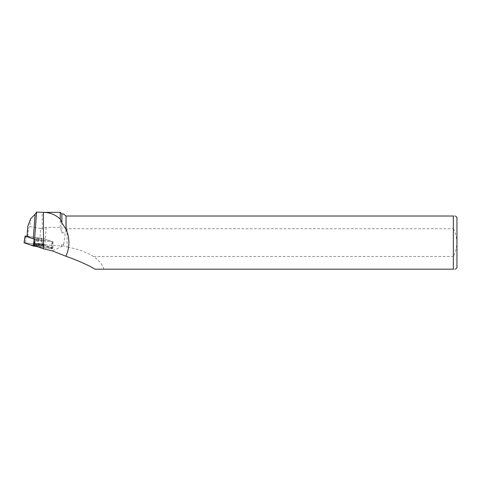 <?xml version="1.0" encoding="UTF-8"?>
<svg xmlns="http://www.w3.org/2000/svg" width="481" height="481" viewBox="0 0 481 481"><rect width="100%" height="100%" fill="white"/><g stroke="black" fill="none" stroke-linecap="round" stroke-linejoin="round"><path stroke-width="0.36" stroke-dasharray="2.4 1.8" d="M36.772 238.462A3.163 0.445 -175.8 0 1 40.224 238.618A3.163 0.445 -175.8 0 1 42.148 239.165A3.163 0.445 -175.8 0 1 38.961 239.376A3.163 0.445 -175.8 0 1 35.841 238.702A3.163 0.445 -175.8 0 1 36.772 238.462M61.863 213.979L61.863 232.834L60.245 227.381L46.158 227.381L42.208 229.022L40.693 228.415L39.965 238.209L27.044 236.49L33.309 238.654A11.496 1.611 4.2 0 1 34.476 239.267L52.778 241.787L43.482 238.6L27.068 236.195M51.269 248.647L37.007 246.561L50.12 248.479L52.459 248.424L43.26 245.304L52.94 248.629L51.269 248.647L52.044 241.835M24.05 242.755L43.26 245.304L24.2 242.689M35.396 245.027A4.413 0.619 -175.8 0 1 40.188 245.244A4.413 0.619 -175.8 0 1 42.893 246.013A4.413 0.619 -175.8 0 1 41.588 246.356A4.413 0.619 -175.8 0 1 36.76 246.134A4.413 0.619 -175.8 0 1 34.091 245.364A4.413 0.619 -175.8 0 1 35.396 245.027M40.693 228.415L29.78 226.545L30.79 218.554M29.78 226.545L28.451 228.301L27.808 226.124M27.85 236.436L28.451 228.301M42.208 229.022L42.208 212.458M60.245 227.381L60.245 212.361M61.863 244.498L61.502 246.044L63.829 246.284L63.654 244.498L61.863 244.498L61.863 246.128M61.863 232.834L65.308 232.834L63.654 244.498M63.588 213.979L65.963 216.011L65.963 231.193L65.308 232.834M38.991 238.498A3.163 0.445 4.2 0 0 35.841 238.708A3.163 0.445 4.2 0 0 38.961 239.382A3.163 0.445 4.2 0 0 42.148 239.171A3.163 0.445 4.2 0 0 38.991 238.498M39.965 238.209A11.496 1.611 4.2 0 0 43.699 238.648L43.711 239.045L43.699 238.648M34.452 239.688L34.5 239.267L52.94 241.847L43.717 238.654L43.747 245.412M66.065 230.682L67.045 228.74L453.355 228.74L453.355 216.011L66.065 216.011L65.963 231.193M67.045 228.74L67.045 247.162L63.829 246.284M46.158 227.381L44.865 244.841A11.496 1.611 -175.8 0 1 43.891 244.769L43.711 239.045M44.865 244.841L61.502 246.044M34.127 245.557A11.496 1.611 -175.8 0 1 34.127 245.563L36.598 212.103M34.097 245.424L52.964 247.931L52.982 246.687L52.952 247.901L43.891 244.769M95.106 269.18L103.74 269.18C103.325 265.518 99.898 261.273 93.452 256.451A74.14 71.104 155.6 0 0 67.045 247.162M103.74 269.18L453.355 269.18L453.355 256.451L93.452 256.451M456.95 267.731L456.95 217.466M453.355 216.011C456.174 216.011 456.174 216.011 453.355 216.011M453.355 269.18C456.168 269.18 456.168 269.18 453.355 269.18M453.355 228.74C458.002 237.909 458.002 247.144 453.355 256.451M51.623 247.992L52.351 241.889M52.94 241.847L52.982 246.687M38.546 245.605A4.347 0.607 -175.8 0 1 34.211 244.673A4.347 0.607 -175.8 0 1 38.588 244.39A4.347 0.607 -175.8 0 1 42.875 245.316A4.347 0.607 -175.8 0 1 38.546 245.605M43.482 238.6L43.26 245.304M25.715 242.737L25.938 236.033M52.778 241.787L52.814 248.545M41.619 245.1A4.323 0.607 4.2 0 0 42.899 244.763A4.323 0.607 4.2 0 0 38.63 243.843A4.323 0.607 4.2 0 0 34.271 244.126A4.323 0.607 4.2 0 0 36.887 244.883A4.323 0.607 4.2 0 0 41.619 245.1M41.558 244.721A4.197 0.589 -175.8 0 1 36.79 244.492A4.197 0.589 -175.8 0 1 34.452 243.729A4.197 0.589 -175.8 0 1 38.654 243.506A4.197 0.589 -175.8 0 1 42.779 244.342A4.197 0.589 -175.8 0 1 41.558 244.721M41.071 241.318A3.163 0.445 4.2 0 0 42.003 241.071A3.163 0.445 4.2 0 0 40.079 240.518A3.163 0.445 4.2 0 0 36.634 240.362A3.163 0.445 4.2 0 0 35.696 240.608A3.163 0.445 4.2 0 0 37.62 241.161A3.163 0.445 4.2 0 0 41.071 241.318M62.542 246.176L52.237 250.841M34.512 239.273L34.452 239.67M38.6 243.639A4.311 0.601 4.2 0 0 34.301 243.927A4.311 0.601 4.2 0 0 38.6 244.853A4.311 0.601 4.2 0 0 42.899 244.558A4.311 0.601 4.2 0 0 38.6 243.639M38.859 240.278A3.163 0.445 4.2 0 0 35.708 240.488A3.163 0.445 4.2 0 0 38.829 241.161A3.163 0.445 4.2 0 0 42.015 240.951A3.163 0.445 4.2 0 0 38.859 240.278M38.618 243.422A4.233 0.589 4.2 0 0 34.422 243.651A4.233 0.589 4.2 0 0 38.576 244.607A4.233 0.589 4.2 0 0 42.821 244.27A4.233 0.589 4.2 0 0 38.618 243.422M52.838 241.829L52.94 248.629M34.211 244.673L35.708 240.488L35.841 238.708L35.696 240.608L34.091 245.364M42.875 245.316L42.015 240.951L42.148 239.171L42.003 241.071L42.893 246.013"/><path stroke-width="0.72" d="M27.068 236.195L25.204 236.081L34.5 239.267M24.2 242.689L29.461 244.667L37.007 246.561L33.243 245.977L24.05 242.755L25.144 236.039M27.044 236.49L27.808 226.124L30.79 218.554L35.101 214.334L33.309 238.654M65.963 229.347L66.065 216.011L66.065 229.347L61.863 222.889L61.863 213.979L60.245 212.361L60.245 219.017C55.321 214.658 49.723 212.44 43.458 212.361L36.598 212.091L35.101 214.334M61.863 222.889L60.245 219.017M65.963 216.011L63.588 213.979L61.863 213.979M65.963 255.85L66.065 256.301L65.963 255.85L65.795 256.199L52.237 250.841L43.458 248.791L43.458 212.361L60.245 212.361M34.476 239.267L34.097 245.424A11.496 1.611 -175.8 0 1 34.127 245.557L43.458 248.791M66.065 229.347C69.871 238.179 69.871 247.012 66.065 255.85M66.065 256.301C77.567 260.347 87.247 264.64 95.106 269.18L453.355 269.18C456.168 269.18 456.168 269.18 453.355 269.18L453.355 216.011C456.174 216.011 456.174 216.011 453.355 216.011L66.065 216.011M455.495 216.011L456.95 217.466L456.95 267.731L455.495 269.18M36.598 212.091L34.127 245.563M34.452 239.688L33.724 246.08M25.204 236.081L24.176 242.839M33.243 245.977L34.271 239.219"/></g></svg>

